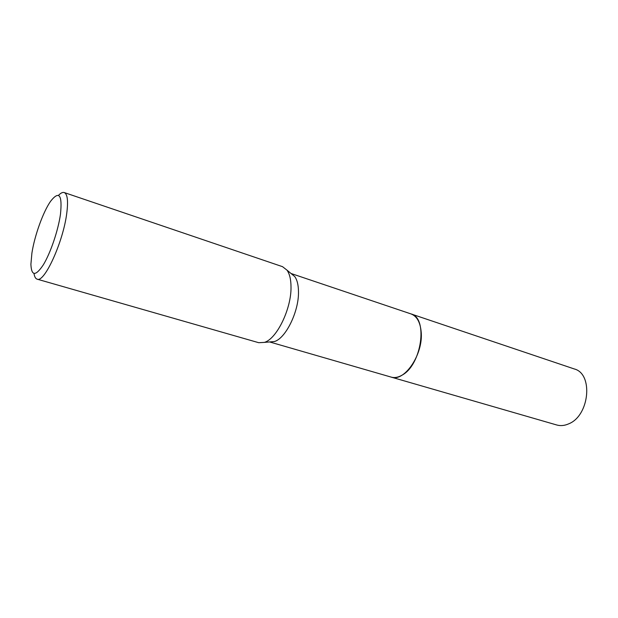 <?xml version="1.0" encoding="UTF-8"?>
<svg xmlns="http://www.w3.org/2000/svg" width="618" height="618" viewBox="0 0 618 618"><rect width="100%" height="100%" fill="white"/><g stroke="black" fill="none" stroke-linecap="round" stroke-linejoin="round"><path stroke-width="0.93" d="M291.07 273.519L294.755 276.563C297.196 279.977 298.44 285.099 298.486 291.928C298.896 311.542 285.686 338.425 274.415 341.545L269.657 341.947M410.815 313.859L411.024 313.929C416.887 316.169 420.271 322.194 421.182 332.02C423.423 354.261 404.388 382.272 391.248 377.127L269.61 341.947M58.463 195.404C60.734 193.009 62.665 192.059 64.233 192.546L282.534 266.675L286.991 270.151C289.649 273.905 290.993 279.575 291.016 287.154C291.372 308.946 276.702 338.958 264.388 342.387L258.741 342.704L37.126 279.158C35.558 278.672 34.515 276.787 34.013 273.527M64.233 192.546C67.509 193.99 68.343 200.981 66.729 213.527C63.136 242.109 44.272 283.214 37.126 279.158M31.904 253.117C34.577 235.674 43.167 211.75 50.63 201.229C59.166 190.398 62.449 194.763 60.464 214.322C58.169 230.499 50.475 253.117 43.314 264.852C35.574 276.408 31.433 276.215 30.9 264.272L31.904 253.117M411.024 313.929L574.276 368.954C593.566 373.705 589.541 415.852 568.622 423.871C564.504 425.686 560.541 426.057 556.741 424.983L391.248 377.127C394.616 378.069 398.231 377.405 402.102 375.134C421.715 364.867 428.266 317.714 411.024 313.929L291.032 273.488M294.755 276.563L286.991 270.151M274.415 341.545L264.388 342.387"/></g></svg>
